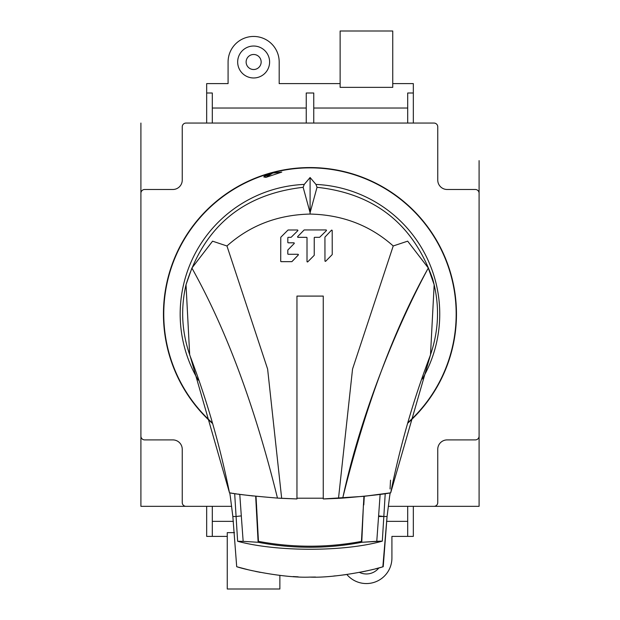 <?xml version="1.0" encoding="UTF-8"?>
<svg xmlns="http://www.w3.org/2000/svg" width="620" height="620" viewBox="0 0 620 620"><rect width="100%" height="100%" fill="white"/><g stroke="black" fill="none" stroke-linecap="round" stroke-linejoin="round"><path stroke-width="0.93" d="M324.965 260.904A0.442 0.442 52 0 0 325.725 261.214L332.103 254.704A0.442 0.442 52 0 0 332.235 254.394L332.196 230.562A0.442 0.442 52 0 0 331.437 230.26A0.442 0.442 -128 0 1 331.475 230.222L331.483 230.214A0.442 0.442 -128 0 0 331.421 230.268L325.05 236.995A0.442 0.442 52 0 0 324.934 237.297L324.965 260.904L324.934 237.297A0.442 0.442 52 0 1 325.05 236.995L331.437 230.26A0.442 0.442 52 0 1 332.196 230.562L332.235 254.394A0.442 0.442 52 0 1 332.103 254.704L325.725 261.214A0.442 0.442 52 0 1 324.965 260.904M326.453 230.392A0.442 0.442 180 0 1 326.322 230.71A0.442 0.442 -0 0 0 326.004 229.942L304.342 229.942A0.442 0.442 -0 0 0 304.025 230.074L297.709 236.569A0.442 0.442 -0 0 0 297.577 236.879L297.577 236.887A0.442 0.442 -0 0 0 298.026 237.321L306.559 237.321A0.442 0.442 180 0 1 307.009 237.762L307.009 261.531A0.442 0.442 -0 0 0 307.76 261.834L314.108 255.44A0.442 0.442 -0 0 0 314.239 255.138L314.239 237.762A0.442 0.442 180 0 1 314.681 237.321L319.447 237.321A0.442 0.442 -0 0 0 319.757 237.189A0.442 0.442 180 0 1 319.447 237.336M297.871 230.438A0.442 0.442 -69.2 0 0 297.429 229.989L288.238 229.989A0.442 0.442 -69.2 0 0 287.928 230.121L280.906 237.135A0.442 0.442 -69.2 0 0 280.783 237.452L280.713 261.214L280.783 237.452A0.442 0.442 -69.2 0 1 280.906 237.135L287.928 230.121A0.442 0.442 -69.2 0 1 288.238 229.989L297.429 229.989A0.442 0.442 -69.2 0 1 297.74 230.749L297.771 230.764A0.442 0.442 -69.2 0 0 297.871 230.438M287.951 249.938A0.442 0.442 -69.2 0 0 287.82 250.248L287.812 253.851A0.442 0.442 -69.2 0 0 288.075 254.254M298.088 254.316A0.442 0.442 110.8 0 1 298.267 255.045L292.028 261.531A0.442 0.442 110.8 0 1 291.71 261.671L281.185 261.671A0.442 0.442 110.8 0 1 281.007 261.632M280.713 261.214A0.442 0.442 -69.2 0 0 281.147 261.656L291.671 261.656A0.442 0.442 -69.2 0 0 291.997 261.524L298.236 255.029A0.442 0.442 -69.2 0 0 297.918 254.278L288.215 254.278A0.442 0.442 110.8 0 1 287.781 253.836L287.788 250.232A0.442 0.442 110.8 0 1 287.913 249.922L294.151 243.567A0.442 0.442 -69.2 0 0 293.834 242.815L288.254 242.815A0.442 0.442 110.8 0 1 287.812 242.374L287.827 237.762A0.442 0.442 110.8 0 1 288.269 237.321L290.927 237.321A0.442 0.442 -69.2 0 0 291.245 237.189L297.74 230.749M306.559 237.336L298.026 237.336A0.442 0.442 180 0 1 297.577 236.887M326.322 230.71L319.757 237.204L326.322 230.702M297.709 236.569L304.025 230.074A0.442 0.442 -0 0 1 304.342 229.942L326.004 229.942M429.327 358.228L429.931 356.399C413.253 400.179 400.179 445.656 390.693 492.822C383.532 494.279 367.544 496.031 342.736 498.085C367.451 496.039 383.439 494.287 390.693 492.815L430.497 354.826L434.163 284.735L428.288 268.057C394.033 329.298 365.583 405.682 342.93 497.209L342.736 498.085L338.505 498.341L352.548 369.04L393.227 245.962L391.778 244.691C369.047 224.983 341.814 214.776 310.093 214.063L310.093 212.714L310.093 214.063C277.667 214.815 249.953 225.455 226.959 245.985C249.953 225.455 277.667 214.815 310.093 214.063C341.814 214.776 369.047 224.983 391.778 244.691L393.227 245.962L407.666 241.157L428.311 268.01C398.187 323.469 361.507 411.308 342.93 497.209L342.736 498.061M430.497 354.826L429.931 356.399C439.061 330.7 439.944 304.808 432.597 278.721C413.06 224.037 374.534 193.564 317.029 187.302L315.944 184.419A129.789 129.789 0 0 1 422.313 379.045A129.789 129.789 0 0 0 315.944 184.419L310.093 177.514L304.25 184.411L303.149 187.31C243.024 194.192 203.98 226.664 186.023 284.735L189.689 354.826L190.255 356.399C206.925 400.164 219.999 445.64 229.493 492.815L190.255 356.399C181.838 332.847 180.428 308.962 186.023 284.735L191.898 268.057L186.023 284.735C203.98 226.664 243.024 194.192 303.149 187.31L310.093 212.714L317.029 187.302L315.944 184.419L310.093 177.514L304.25 184.411L303.149 187.31L310.093 212.714L310.093 177.514L310.093 212.714L317.029 187.302C374.534 193.564 413.06 224.037 432.597 278.721L428.311 268.01L407.666 241.157L393.227 245.962L352.548 369.04L338.505 498.341L325.136 498.899L342.736 498.085M390.522 480.19L390.058 488.963M363.397 505.416L361.762 542.291L382.308 541.128L383.834 516.507L382.308 541.128L376.774 541.283L378.611 515.886L383.827 516.507L378.611 515.886L380.13 494.365L385.214 493.652L383.827 516.507L385.221 493.652L390.158 492.9L389.577 496.775L390.143 492.908L390.693 492.822L364.188 496.287L380.13 494.373M382.935 566.773L383.222 566.696C373.558 570.067 334.451 578.235 309.899 577.104C285.541 578.235 246.373 570.067 236.701 566.696L232.841 516.507L230.346 496.775L232.841 516.507L236.081 516.507L234.678 493.605L236.081 516.507L241.304 515.879L243.156 541.353L237.631 541.268L236.081 516.507L241.304 515.879L243.156 541.353L237.631 541.268L236.081 516.507L232.841 516.507L236.701 566.696C246.373 570.067 285.541 578.235 309.899 577.104C334.451 578.235 373.558 570.067 383.222 566.696L387.074 516.507L383.827 516.507L387.074 516.507L389.577 496.775L387.074 516.507L382.85 566.804M296.957 296.089L323.26 296.089L296.957 296.089L323.26 296.089L296.957 296.089L296.957 498.945L296.957 296.089M226.959 245.985L212.567 241.172L191.898 268.057C226.153 329.298 254.603 405.682 277.249 497.209L277.45 498.085L281.666 498.333L296.957 498.945L296.957 498.193L296.957 498.945L277.45 498.085C252.728 496.039 236.747 494.287 229.493 492.815C236.747 494.287 252.728 496.039 277.45 498.085L277.249 497.217C254.603 405.682 226.153 329.298 191.898 268.057L212.567 241.172L226.959 245.985L267.623 369.071L281.666 498.333L267.623 369.071L226.959 245.985M272.761 173.065L281.774 172.104L266.003 177.343L263.74 176.909L272.761 173.065L266.003 177.343C261.966 177.025 264.221 175.6 272.761 173.065M361.569 539.191L363.932 496.318L323.26 498.945L325.136 498.899L323.26 498.945L323.26 296.089L323.26 498.193L296.957 498.193L296.957 303.862L296.957 498.193L323.26 498.193L323.26 296.073L323.26 498.945L323.26 498.193L323.26 498.945L363.932 496.318L361.437 541.415C327.065 547.824 292.733 547.801 258.455 541.353L256.021 496.287L258.455 541.353C292.733 547.801 327.065 547.824 361.437 541.415L361.607 538.517M362.119 529.1L362.638 519.738L362.119 529.1M363.428 504.858L361.762 542.291C327.298 548.925 292.756 548.925 258.129 542.283L243.156 541.353L258.129 542.283L255.68 496.271L256.541 505.37M257.788 529L257.292 519.715L257.788 529M257.176 517.359L256.967 513.43L257.176 517.359M238.165 494.101L239.769 494.326L241.304 515.879M229.803 492.861L230.462 492.97L229.803 492.861M230.679 493.001L231.663 493.148L230.679 493.001M233.019 493.357L233.717 493.458L233.019 493.357M230.346 496.775L229.756 492.854L230.346 496.775M364.273 496.264L363.808 504.858L364.273 496.279M240.924 494.481L243.846 494.868M244.257 494.923L246.528 495.202M247.698 495.349L250.271 495.651M251.309 495.775L253.115 495.977M235.639 493.745L236.158 493.822M258.323 539.144L258.292 538.478M256.897 512.221L256.75 509.353M378.611 515.886L376.774 541.283L361.762 542.291C327.298 548.925 292.756 548.925 258.129 542.283L256.517 504.858M362.762 517.165L362.971 513.407M363.033 512.337L363.188 509.361M382.377 566.936L381.517 567.184L382.377 566.936M381.122 567.292L380.494 567.471L381.122 567.292M380.339 567.509L376.208 568.625M376.201 568.625L375.495 568.804M373.147 569.4L372.015 569.679L373.147 569.4M368.14 570.586L366.97 570.85L368.14 570.586M366.141 571.028L362.289 571.841L366.141 571.028M345.929 574.632L339.845 575.399L345.898 574.632M335.443 575.864L333.738 576.027L335.443 575.864M315.541 577.042L310.24 577.104L315.541 577.042M298.204 576.84L293.082 576.561L298.204 576.84M260.322 572.376L258.579 572.035L260.322 572.376M257.951 571.911L255.417 571.384L257.951 571.911M252.394 570.726L251.782 570.586L252.394 570.726M247.853 569.664L238.723 567.269L247.853 569.664M238.437 567.192L237.452 566.913L238.437 567.192M237.631 541.268C276.156 551.808 343.666 552.087 382.308 541.128C343.666 552.087 276.156 551.808 237.631 541.268M386.857 516.507L378.564 516.507L386.857 516.507M236.081 516.507L234.019 516.507L236.081 516.507M380.293 567.525L379.332 567.788M379.238 567.812L375.689 568.757M163.448 314.069A146.514 146.514 0 0 1 369.76 180.319A146.514 146.514 0 0 1 407.65 423.259A146.514 146.514 0 0 0 369.76 180.319A146.514 146.514 0 0 0 212.637 423.584A146.514 146.514 0 0 1 163.448 314.069M163.742 314.069A146.219 146.219 0 0 1 369.412 180.49A146.219 146.219 0 0 1 407.821 422.708A146.219 146.219 0 0 0 369.412 180.49A146.219 146.219 0 0 0 212.458 423.034A146.219 146.219 0 0 1 163.742 314.069M198.237 380.13A129.789 129.789 0 0 1 304.25 184.411A129.789 129.789 0 0 0 198.237 380.13M479.089 193.246A3.759 3.759 0 0 0 475.331 189.488L447.152 189.488A9.393 9.393 0 0 1 437.759 180.095A9.393 9.393 0 0 0 447.152 189.488L475.331 189.488A3.759 3.759 0 0 1 479.089 193.246L479.089 506.331L434 506.331A3.759 3.759 0 0 0 437.759 502.572L437.759 449.299A9.393 9.393 0 0 1 447.152 439.906L475.331 439.906A3.759 3.759 0 0 0 479.089 436.147L479.089 506.331L388.291 506.331L434 506.331A3.759 3.759 0 0 0 437.759 502.572L437.759 449.299A9.393 9.393 0 0 1 447.152 439.906A9.393 9.393 0 0 0 437.759 449.299A9.393 9.393 0 0 1 447.152 439.906L475.331 439.906A3.759 3.759 0 0 0 479.089 436.147L479.089 193.246M340.132 31L392.739 31L392.739 87.366L340.132 87.366L340.132 31L392.739 31L392.739 87.366L340.132 87.366L340.132 31M407.696 123.062L407.696 93L413.331 93L413.331 123.062L413.331 93L407.696 93L407.696 123.062M413.331 83.607L413.331 93L413.331 83.607L392.739 83.607L413.331 83.607M437.759 126.821A3.759 3.759 0 0 0 434 123.062L186 123.062A3.759 3.759 0 0 0 182.241 126.821L182.241 180.095A9.393 9.393 0 0 1 172.848 189.488A9.393 9.393 0 0 0 182.241 180.095L182.241 126.821A3.759 3.759 0 0 1 186 123.062L434 123.062A3.759 3.759 0 0 1 437.759 126.821L437.759 180.095A9.393 9.393 0 0 0 447.152 189.488A9.393 9.393 0 0 1 437.759 180.095L437.759 126.821M479.089 468.759L479.089 160.634L479.089 468.759M253.634 46.027A15.973 15.973 0 0 1 269.607 62A15.973 15.973 0 0 1 253.634 77.973A15.973 15.973 0 0 1 237.669 62A15.973 15.973 0 0 1 253.634 46.027A15.973 15.973 0 0 1 269.607 62A15.973 15.973 0 0 1 253.634 77.973A15.973 15.973 0 0 1 237.669 62A15.973 15.973 0 0 1 253.634 46.027M253.634 54.483A7.518 7.518 0 0 1 261.152 62A7.518 7.518 0 0 1 253.634 69.517A7.518 7.518 0 0 1 246.124 62A7.518 7.518 0 0 1 253.634 54.483A7.518 7.518 0 0 1 261.152 62A7.518 7.518 0 0 1 253.634 69.517A7.518 7.518 0 0 1 246.124 62A7.518 7.518 0 0 1 253.634 54.483M279.186 62A25.552 25.552 0 0 0 253.634 36.448A25.552 25.552 0 0 0 228.083 62L228.083 83.607L228.083 62A25.552 25.552 0 0 1 253.634 36.448A25.552 25.552 0 0 1 279.186 62L279.186 83.607L279.186 62L279.186 83.607L340.132 83.607L279.186 83.607L279.186 62M306.241 123.062L306.241 93L306.241 123.062M313.759 93L313.759 123.062L313.759 93L306.241 93L313.759 93M140.91 193.246L140.91 123.062L140.91 193.246A3.759 3.759 0 0 1 144.669 189.488A3.759 3.759 0 0 0 140.91 193.246L140.91 436.147A3.759 3.759 0 0 0 144.669 439.906L172.848 439.906A9.393 9.393 0 0 1 182.241 449.299A9.393 9.393 0 0 0 172.848 439.906L144.669 439.906A3.759 3.759 0 0 1 140.91 436.147L140.91 193.246M172.848 189.488L144.669 189.488L172.848 189.488A9.393 9.393 0 0 0 182.241 180.095A9.393 9.393 0 0 1 172.848 189.488M206.669 93L206.669 83.607L228.083 83.607L206.669 83.607L206.669 123.062L206.669 93L212.304 93L212.304 123.062L212.304 93L206.669 93M306.241 108.027L212.304 108.027L306.241 108.027M140.91 160.634L140.91 468.759L140.91 160.634M407.696 108.027L313.759 108.027L407.696 108.027M378.89 567.912A15.973 15.973 0 0 1 359.461 572.4A15.973 15.973 0 0 0 378.89 567.912M413.331 536.393L407.696 536.393L407.696 506.331L407.696 536.393L391.918 536.393L391.918 558L391.918 536.393L391.918 558L391.918 536.393L413.331 536.393L413.331 506.331L413.331 536.393M346.851 574.5A25.552 25.552 0 0 0 391.918 558A25.552 25.552 0 0 1 346.851 574.5M227.261 532.634L234.515 532.634L227.261 532.634L227.261 589L227.261 532.634M279.868 589L227.261 589L279.868 589L279.868 575.375L279.868 589M182.241 502.572A3.759 3.759 0 0 0 186 506.331L140.91 506.331L140.91 436.147L140.91 506.331L231.632 506.331L186 506.331A3.759 3.759 0 0 1 182.241 502.572L182.241 449.299A9.393 9.393 0 0 0 172.848 439.906A9.393 9.393 0 0 1 182.241 449.299L182.241 502.572M212.304 506.331L212.304 536.393L206.669 536.393L206.669 506.331L206.669 536.393L212.304 536.393L212.304 506.331M212.304 521.366L233.376 521.366L212.304 521.366M227.261 536.393L212.304 536.393L227.261 536.393M386.547 521.366L407.696 521.366L386.547 521.366M189.689 354.826L190.859 358.228"/></g></svg>

